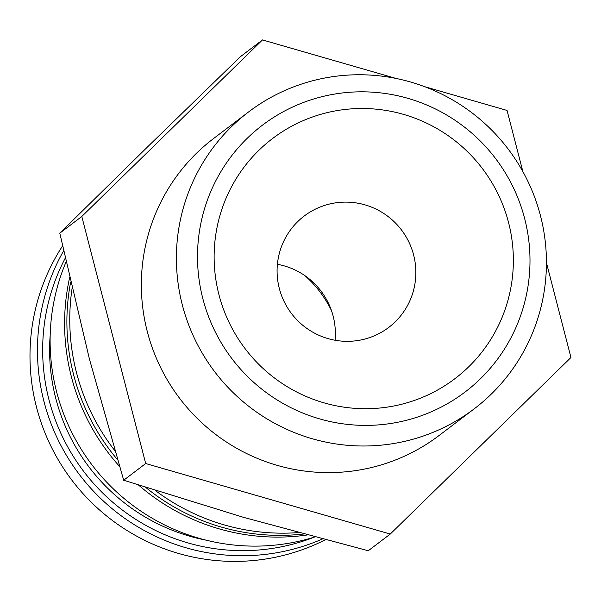 <?xml version="1.0" encoding="UTF-8"?>
<svg xmlns="http://www.w3.org/2000/svg" width="601" height="601" viewBox="0 0 601 601"><rect width="100%" height="100%" fill="white"/><g stroke="black" fill="none" stroke-linecap="round" stroke-linejoin="round"><path stroke-width="0.9" d="M72.097 288.255A212.085 209.524 52.8 0 0 76.545 372.808A212.085 209.524 52.8 0 0 114.829 450.652M155.328 490.499A212.085 209.524 52.8 0 0 298.276 532.599M62.564 245.922A203.927 201.463 52.8 0 0 68.244 475.241A203.927 201.463 52.8 0 0 283.319 555.444A203.927 201.463 52.8 0 0 325.351 539.773M63.631 250.782A203.927 201.463 52.8 0 0 79.415 474.58A203.927 201.463 52.8 0 0 290.794 549.772A203.927 201.463 52.8 0 0 322.421 539.007M70.655 282.019A212.085 209.524 52.8 0 0 73.675 374.994A212.085 209.524 52.8 0 0 117.503 459.675M145.727 487.419A212.085 209.524 52.8 0 0 303.55 534.011M69.641 277.572A212.085 209.524 52.8 0 0 119.494 466.346M138.613 485.112A212.085 209.524 52.8 0 0 307.209 534.988M66.087 261.848A203.927 201.463 52.8 0 0 99.368 474.046A203.927 201.463 52.8 0 0 303.445 540.164A203.927 201.463 52.8 0 0 314.751 536.993M50.199 334.945A192.275 189.954 52.8 0 0 206.008 540.141M65.254 258.13A199.262 196.858 52.8 0 0 85.575 473.843A199.262 196.858 52.8 0 0 290.208 544.829A199.262 196.858 52.8 0 0 314.346 537.121M390.267 534.049L368.27 550.749L243.54 517.348L123.686 480.237L89.301 358.557L59.792 233.18L147.696 146.757L240.475 56.629L262.479 39.929L81.796 216.473L145.69 463.536L390.267 534.049L570.95 357.505L546.437 262.712M408.011 440.556A186.445 184.199 52.8 0 0 474.166 408.868A186.445 184.199 52.8 0 0 527.618 180.766A186.445 184.199 52.8 0 0 314.819 80.203A186.445 184.199 52.8 0 0 248.656 111.891A186.445 184.199 52.8 0 0 195.212 339.986A186.445 184.199 52.8 0 0 408.011 440.556M405.615 420.497A167.521 165.5 52.8 0 0 524.635 218.494A167.521 165.5 52.8 0 0 321.881 96.716A167.521 165.5 52.8 0 0 202.86 298.72A167.521 165.5 52.8 0 0 405.615 420.497M474.166 408.868L439.128 435.477A186.445 184.199 -127.2 0 1 372.966 467.165A186.445 184.199 -127.2 0 1 160.166 366.595A186.445 184.199 -127.2 0 1 213.618 138.5L248.656 111.891M363.943 339.287A69.919 69.07 -127.2 0 1 284.145 301.582A69.919 69.07 -127.2 0 1 304.189 216.044A69.919 69.07 -127.2 0 1 328.995 204.16A69.919 69.07 -127.2 0 1 408.8 241.872A69.919 69.07 -127.2 0 1 388.757 327.41A69.919 69.07 -127.2 0 1 363.943 339.287M326.065 112.905A150.776 148.95 -127.2 0 1 508.544 222.505A150.776 148.95 -127.2 0 1 401.43 404.308A150.776 148.95 -127.2 0 1 218.952 294.708A150.776 148.95 -127.2 0 1 326.065 112.905M331.474 310.597A110.704 109.367 52.8 0 0 305 275.731M335.065 340.249A69.919 69.07 52.8 0 0 277.399 264.312M522.885 171.653L507.056 110.441L424.637 86.679M396.232 78.491L262.479 39.929M81.796 216.473L59.792 233.18M145.69 463.536L123.686 480.237"/></g></svg>
